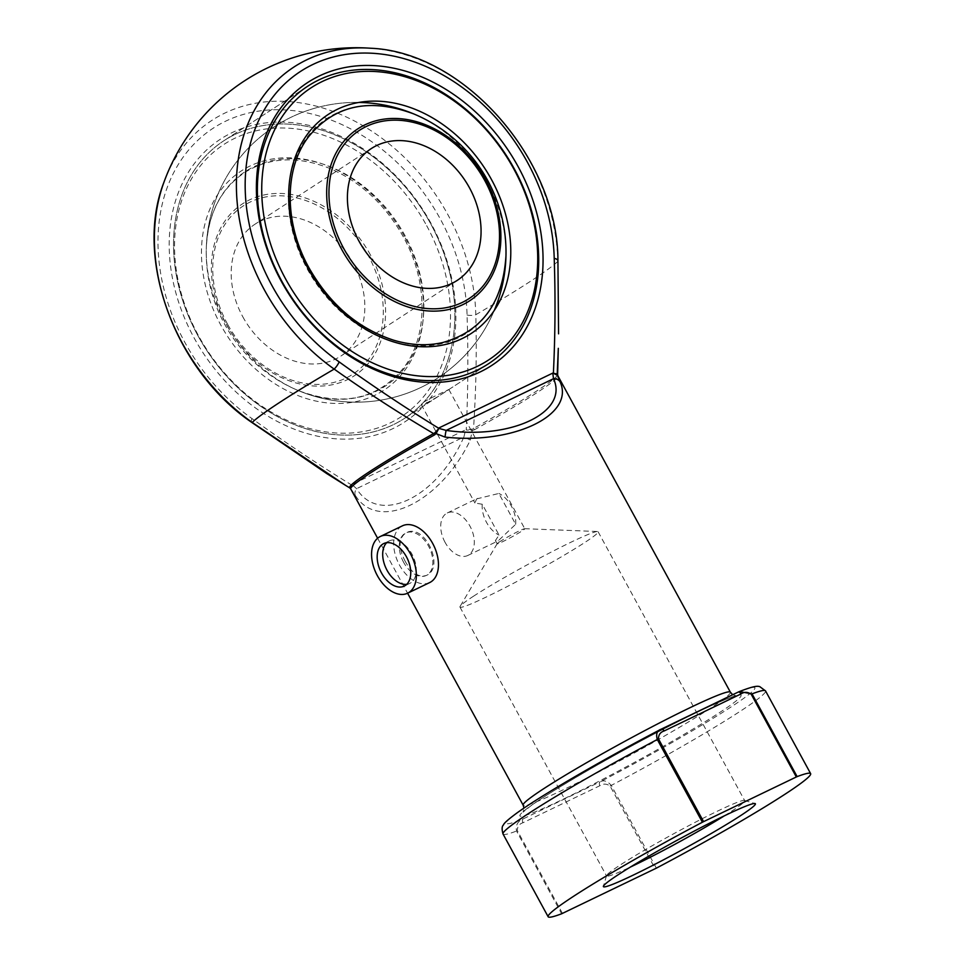 <?xml version="1.0" encoding="UTF-8"?>
<svg xmlns="http://www.w3.org/2000/svg" width="965" height="965" viewBox="0 0 965 965"><rect width="100%" height="100%" fill="white"/><g stroke="black" fill="none" stroke-linecap="round" stroke-linejoin="round"><path stroke-width="0.72" stroke-dasharray="4.83 3.62" d="M242.746 316.689A78.672 61.145 57 0 0 340.91 356.037A78.672 61.145 57 0 0 349.27 256.738A78.672 61.145 57 0 0 255.122 224.121A78.672 61.145 57 0 0 242.746 316.689M426.663 225.665A162.47 126.258 -123 0 1 322.708 431.403A162.47 126.258 -123 0 1 188.259 184.822A162.47 126.258 -123 0 1 426.663 225.665M197.873 335.579A165.618 128.707 57 0 0 404.492 418.388A165.618 128.707 57 0 0 430.535 223.518A165.618 128.707 57 0 0 223.916 140.709A165.618 128.707 57 0 0 197.873 335.579A165.618 128.707 -123 0 1 223.916 140.709A165.618 128.707 -123 0 1 430.535 223.518A165.618 128.707 -123 0 1 404.492 418.388A165.618 128.707 -123 0 1 197.873 335.579M350.717 488.905A118.02 7.382 151.4 0 0 351.067 489.171L355.337 495.419C378.328 532.608 440.317 502.753 470.329 440.04L472.235 430.547L474.213 429.871L473.526 428.472C476.034 390.934 476.794 353.021 475.805 314.723A177.15 11.073 151.4 0 0 557.818 261.382L558.566 333.83M405.288 561.485C398.243 547.879 398.436 538.361 405.831 532.921C424.612 522.258 445.48 567.83 426.313 575.454C418.87 577.794 411.862 573.138 405.288 561.485M423.84 402.079L421.223 404.54C421.633 407.375 449.811 389.185 448.846 389.486C449.618 389.221 430.945 397.628 423.84 402.079M476.638 498.905L498.857 493.453L515.672 524.284L498.23 540.81L495.395 540.581L499.062 535.08L482.259 504.249L474.901 503.018L476.638 498.905M499.918 541.606A15.729 0.989 151.4 0 0 497.18 543.681A15.729 0.989 151.4 0 0 497.156 543.814A15.729 0.989 151.4 0 0 511.438 537.143A15.729 0.989 151.4 0 0 524.779 528.748A15.729 0.989 151.4 0 0 524.658 528.699A15.729 0.989 151.4 0 0 514.429 533.319A15.729 0.989 151.4 0 0 499.918 541.606M431.09 223.53A168.766 131.156 57 0 0 183.447 181.106A168.766 131.156 57 0 0 323.094 437.242A168.766 131.156 57 0 0 431.09 223.53M351.972 485.226A3.148 1.677 -161.8 0 0 351.743 485.081L350.09 487.892A3.148 3.004 164.8 0 1 351.079 488.905L351.743 485.081C317.943 464.346 284.699 442.187 252.01 418.593A181.939 141.397 -123 0 1 163.157 200.443A181.939 141.397 -123 0 1 330.537 119.829A181.939 141.397 -123 0 1 467.048 315.024C468.339 353.745 468.061 392.055 466.228 429.944L472.235 430.547L472.078 429.135L466.228 429.944A3.148 1.435 -72.5 0 1 466.204 430.221M345.603 485.371L349.945 488.001A118.442 7.406 -28.6 0 1 349.788 487.928M355.337 495.419A7.865 6.116 141.9 0 1 356.568 488.664L463.888 436.976C437.157 497.856 379.305 525.72 356.568 488.664L351.96 484.526L465.625 429.787L463.888 436.976L470.329 440.04M562.45 913.409L517.349 830.684C517.337 826.583 519.23 823.929 522.994 822.735L599.928 785.691C603.173 783.508 606.551 783.616 610.085 786.017L655.199 868.741M350.09 487.892L349.945 488.001A3.148 3.136 -70.2 0 1 351.067 489.171M557.625 374.601A118.442 7.406 -28.6 0 1 473.526 428.472L472.078 429.135M656.369 868.15L611.267 785.413C607.347 780.975 603.62 779.792 600.085 781.843A141.614 8.854 -28.6 0 0 729.998 707.659A141.614 8.854 -28.6 0 0 737.887 692.231L739.299 691.591M522.994 822.735A3.148 1.966 64.3 0 1 523.151 818.899C517.722 821.167 515.515 825.208 516.528 831.046L561.63 913.783M599.928 785.691A3.148 1.966 64.3 0 1 600.085 781.843L523.151 818.899A141.614 8.854 -28.6 0 1 531.052 803.483A141.614 8.854 -28.6 0 1 660.965 729.287L661.254 729.142M724.377 815.823A78.672 4.921 151.4 0 0 744.703 800.636A78.672 4.921 151.4 0 0 744.425 800.443A78.672 4.921 151.4 0 0 694.318 822.771A78.672 4.921 151.4 0 0 620.362 864.917A78.672 4.921 151.4 0 0 606.539 875.617A78.672 4.921 151.4 0 0 606.551 875.955A78.672 4.921 151.4 0 0 630.338 867.089M473.767 596.044A78.672 4.921 151.4 0 0 460.088 606.43A78.672 4.921 151.4 0 0 459.955 607.082A78.672 4.921 151.4 0 0 531.389 573.741A78.672 4.921 151.4 0 0 598.107 531.763A78.672 4.921 151.4 0 0 597.492 531.51A78.672 4.921 151.4 0 0 546.323 554.622A78.672 4.921 151.4 0 0 473.767 596.044M482.259 504.249A23.606 14.777 -115.7 0 0 486.517 522.367A23.606 14.777 -115.7 0 0 499.062 535.08M515.672 524.284A23.606 14.777 -115.7 0 0 498.857 493.453M403.611 562.293A23.606 14.777 64.3 0 1 405.819 532.933A23.606 14.777 64.3 0 1 429.377 547.782A23.606 14.777 64.3 0 1 426.313 575.454A23.606 14.777 64.3 0 1 403.611 562.293M429.727 582.546A31.471 19.71 64.3 0 1 399.462 564.995A31.471 19.71 64.3 0 1 402.405 525.841M445.058 542.33A23.606 14.777 64.3 0 1 447.278 512.97A23.606 14.777 64.3 0 1 470.836 527.819A23.606 14.777 64.3 0 1 467.76 555.49A23.606 14.777 64.3 0 1 445.058 542.33M406.748 584.308A23.606 14.777 -115.7 0 0 409.727 583.439A23.606 14.777 -115.7 0 0 411.934 554.079A23.606 14.777 -115.7 0 0 389.245 540.919A23.606 14.777 -115.7 0 0 386.7 542.704M227.487 324.047A100.408 78.032 -123 0 1 291.732 196.896A100.408 78.032 -123 0 1 374.818 349.282A100.408 78.032 -123 0 1 227.487 324.047M370.512 255.086A102.555 79.709 57 0 0 249.465 199.912A102.555 79.709 57 0 0 226.425 324.481A102.555 79.709 57 0 0 347.46 379.655A102.555 79.709 57 0 0 370.512 255.086M404.407 236.389A130.782 101.639 57 0 0 212.505 203.506A130.782 101.639 57 0 0 320.718 401.995A130.782 101.639 57 0 0 404.407 236.389M225.086 322.322A128.092 99.54 -123 0 1 206.293 248.729A128.092 99.54 -123 0 1 284.373 158.875A128.092 99.54 -123 0 1 405.035 235.653A128.092 99.54 -123 0 1 407.097 364.577A128.092 99.54 -123 0 1 298.607 390.692A128.092 99.54 -123 0 1 225.086 322.322M307.22 268.921A128.092 99.54 57 0 0 427.881 345.699A128.092 99.54 57 0 0 505.962 255.846A128.092 99.54 57 0 0 413.647 113.882A128.092 99.54 57 0 0 305.157 139.985A128.092 99.54 57 0 0 307.22 268.921M474.213 429.871A118.02 7.382 151.4 0 0 557.951 375.916M730.384 692.182A118.02 7.382 -28.6 0 1 674.668 730.131A118.02 7.382 -28.6 0 1 564.501 789.165A118.02 7.382 -28.6 0 1 523.151 805.16M370.789 48.25A189.212 147.054 -123 0 1 557.818 261.382A7.865 3.076 178.6 0 0 557.927 260.852M467.048 315.024A7.865 3.076 178.6 0 0 475.805 314.723A189.212 147.054 57 0 0 340.392 114.353A189.212 147.054 57 0 0 163.688 182.928M564.115 798.755A125.884 7.865 151.4 0 0 740.312 697.092A125.884 7.865 151.4 0 0 587.154 770.854A125.884 7.865 151.4 0 0 564.115 798.755M503.03 834.013A149.491 9.348 151.4 0 0 516.528 831.046L517.349 830.684M610.085 786.017L611.267 785.413A149.491 9.348 151.4 0 0 765.534 690.904M252.01 418.593A7.865 2.244 -54.7 0 0 251.612 422.308M371.344 148.538L255.122 224.121M457.133 280.453L340.91 356.037M358.92 102.435A149.877 149.877 0 0 0 224.531 324.035A149.877 149.877 0 0 0 494.237 310.525M413.647 113.882A149.877 149.877 0 0 0 206.293 248.729C207.789 214.061 220.732 188.561 245.11 172.24C269.886 157.09 298.257 155.872 330.211 168.585C360.898 182.011 385.264 204.749 403.298 236.811C428.364 281.647 428.171 336.254 403.623 367.882C377.713 399.389 342.708 406.989 298.607 390.692A149.877 149.877 0 0 0 505.962 255.846M307.763 86.187L223.916 140.709L307.763 86.187M488.338 363.865L404.492 418.388L488.338 363.865M377.617 538.241L407.592 593.21M421.223 404.54L474.901 503.018M495.395 540.581L497.156 543.814M448.846 389.474L524.779 528.748M732.688 694.728L736.331 695.874L733.46 696.609C724.679 699.396 708.214 706.754 684.076 718.708C655.368 733.038 625.525 749.009 594.561 766.632C564.911 783.592 543.56 796.752 530.485 806.101L523.042 812.168L524.019 808.067M459.955 607.082L606.551 875.955M598.107 531.763L744.703 800.636M497.18 543.681L460.088 606.43M524.658 528.699L597.492 531.51M606.539 875.617L603.39 886.244M744.425 800.443L755.064 803.543M467.76 555.49L498.23 540.822M447.278 512.97L477.747 498.29M389.245 540.919L383.72 543.572M409.727 583.439L404.202 586.105"/><path stroke-width="1.45" d="M358.968 241.117A78.672 61.145 -123 0 1 371.344 148.538A78.672 61.145 -123 0 1 469.509 187.873A78.672 61.145 -123 0 1 457.133 280.453A78.672 61.145 -123 0 1 358.968 241.117M285.592 278.909A162.47 126.258 57 0 0 523.995 319.753A162.47 126.258 57 0 0 389.546 73.171A162.47 126.258 57 0 0 285.592 278.909M281.72 281.056A165.618 128.707 -123 0 1 307.763 86.187A165.618 128.707 -123 0 1 505.95 154.858A165.618 128.707 -123 0 1 488.338 363.865A165.618 128.707 -123 0 1 281.72 281.056A165.618 128.707 57 0 0 488.338 363.865A165.618 128.707 57 0 0 505.95 154.858A165.618 128.707 57 0 0 307.763 86.187A165.618 128.707 57 0 0 281.72 281.056M407.592 593.21L523.151 805.16A118.02 7.382 -28.6 0 1 616.707 745.764A118.02 7.382 -28.6 0 1 729.118 691.808A118.02 7.382 -28.6 0 1 730.384 692.182L557.951 375.916A118.02 7.382 151.4 0 0 557.589 375.638L560.038 381.706C575.417 414.89 513.44 444.744 445.046 437.085L436.084 433.623L434.455 434.95L433.635 433.587C399.8 413.671 366.652 392.176 334.18 369.1A177.15 11.073 151.4 0 0 252.167 422.441L345.603 485.371L326.677 473.513L251.612 422.308A7.865 2.244 -54.7 0 0 252.167 422.441A189.212 147.054 57 0 1 163.688 182.928A204.556 204.556 0 0 1 370.789 48.25A189.212 147.054 -123 0 0 237.535 165.063A189.212 147.054 -123 0 0 334.18 369.1A7.865 2.244 -54.7 0 0 339.173 361.911C371.863 385.505 405.119 407.664 438.918 428.4L446.168 430.402C511.269 439.895 569.133 412.031 553.488 378.714A7.865 6.683 -17.3 0 1 560.038 381.706M281.165 281.032A168.766 131.156 -123 0 1 389.16 67.333A168.766 131.156 -123 0 1 528.808 323.468A168.766 131.156 -123 0 1 281.165 281.032M553.391 373.527A3.148 1.435 107.5 0 1 553.391 373.262L556.95 373.95A3.148 2.871 141.8 0 0 557.239 375.276L553.391 373.262C555.225 335.362 555.502 297.063 554.212 258.343A181.939 141.397 57 0 0 417.7 63.147A181.939 141.397 57 0 0 250.333 143.761A181.939 141.397 57 0 0 339.173 361.911M558.566 333.83L557.927 260.852A7.865 3.076 178.6 0 0 554.212 258.343M558.313 348.341L557.215 374.058A118.442 7.406 -28.6 0 1 557.625 374.601L558.301 348.341M703.582 821.637L702.411 822.228A149.491 9.348 151.4 0 0 548.144 916.75A149.491 9.348 151.4 0 0 561.63 913.783L656.369 868.15A149.491 9.348 151.4 0 0 810.636 773.628A149.491 9.348 151.4 0 0 797.138 776.608L796.33 776.97L751.216 694.245C747.682 691.845 744.292 691.724 741.06 693.907L664.125 730.963C660.35 732.158 658.468 734.811 658.48 738.9L703.582 821.637L796.33 776.97M725.053 815.497A86.548 5.404 -28.6 0 1 755.064 803.543A86.548 5.404 -28.6 0 1 681.978 849.936A86.548 5.404 -28.6 0 1 603.39 886.244A86.548 5.404 -28.6 0 1 618.601 874.471A86.548 5.404 -28.6 0 1 725.053 815.497M445.046 437.085A7.865 0.844 96 0 1 446.168 430.402L553.488 378.714L552.788 373.093L439.123 427.845L436.084 433.623L434.974 432.694L438.918 428.4A3.148 1.677 18.2 0 0 439.159 428.532M434.455 434.95A118.02 7.382 151.4 0 0 350.717 488.905L349.788 487.928A118.442 7.406 -28.6 0 1 433.635 433.587L434.974 432.694M556.95 373.95L557.215 374.058A3.148 3.136 109.8 0 0 557.589 375.638M661.254 729.142L737.887 692.231A3.148 1.966 64.3 0 1 738.032 692.158L739.371 691.555L752.037 693.871L797.138 776.608M702.411 822.228L657.298 739.504C655.79 733.991 657.008 730.577 660.965 729.287A3.148 1.966 64.3 0 1 661.097 729.202L661.097 729.202A3.148 1.966 64.3 0 1 664.125 730.963M741.06 693.907A3.148 1.966 64.3 0 0 738.032 692.158L660.965 729.287M630.338 867.089A78.672 4.921 151.4 0 0 724.377 815.823M380.306 536.492L402.405 525.841A31.471 19.71 64.3 0 1 433.816 545.647A31.471 19.71 64.3 0 1 429.727 582.546L407.616 593.198A31.471 19.71 64.3 0 1 377.351 575.635A31.471 19.71 64.3 0 1 380.306 536.492A31.471 19.71 64.3 0 1 411.717 556.286A31.471 19.71 64.3 0 1 407.616 593.198M406.41 556.745A23.606 14.777 -115.7 0 0 383.72 543.572A23.606 14.777 -115.7 0 0 380.644 571.256A23.606 14.777 -115.7 0 0 404.202 586.105A23.606 14.777 -115.7 0 0 406.41 556.745M386.7 542.704A23.606 14.777 -115.7 0 0 386.169 568.59A23.606 14.777 -115.7 0 0 406.748 584.308M484.768 180.527A100.408 78.032 57 0 0 337.436 155.281A100.408 78.032 57 0 0 420.523 307.678A100.408 78.032 57 0 0 484.768 180.527M341.743 249.489A102.555 79.709 -123 0 1 364.794 124.919A102.555 79.709 -123 0 1 485.829 180.093A102.555 79.709 -123 0 1 462.79 304.663A102.555 79.709 -123 0 1 341.743 249.489M307.847 268.186A130.782 101.639 -123 0 1 391.537 102.58A130.782 101.639 -123 0 1 499.749 301.068A130.782 101.639 -123 0 1 307.847 268.186M658.48 738.9L657.298 739.504A149.491 9.348 151.4 0 0 503.03 834.013L548.144 916.75M739.371 691.567C755.535 685.271 757.766 686.163 759.732 686.61L765.534 690.904A149.491 9.348 151.4 0 0 752.037 693.871L751.216 694.245M494.237 310.525A149.877 149.877 0 0 0 358.92 102.435M505.962 255.846C502.97 302.769 481.825 331.683 442.525 342.587C426.988 346.085 410.644 345.265 393.491 340.138C357.991 328.474 329.813 304.349 308.957 267.763C283.794 222.746 284.096 167.91 308.909 136.33C334.831 105.125 369.752 97.634 413.647 113.882M350.717 488.905L377.617 538.241M349.788 487.928L345.603 485.371M765.534 690.904L810.636 773.628M557.927 260.852C558.216 159.466 464.032 51.965 370.789 48.25M251.612 422.308C175.304 370.319 134.123 259.187 163.688 182.928M503.03 834.013C501.704 829.261 501.86 826.221 503.501 824.918C503.802 823.278 508.471 819.176 517.493 812.578C541.884 795.039 604.705 758.574 660.458 729.528M730.384 692.182L732.688 694.728M524.019 808.067L523.151 805.16M557.951 375.916L557.625 374.601"/></g></svg>
